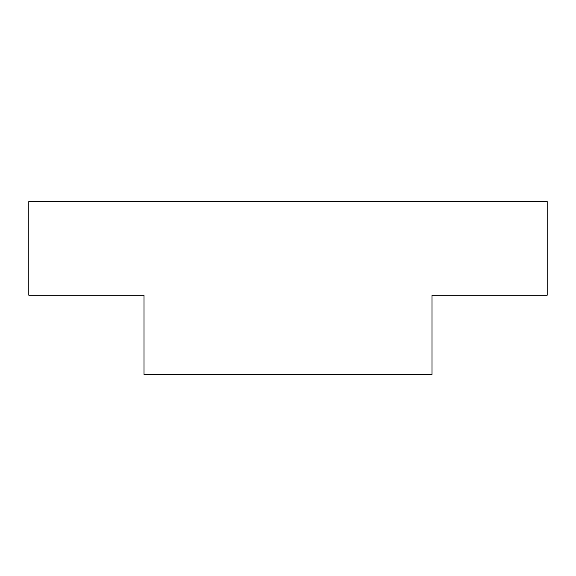 <?xml version="1.0" encoding="UTF-8"?>
<svg xmlns="http://www.w3.org/2000/svg" width="576" height="576" viewBox="0 0 576 576"><rect width="100%" height="100%" fill="white"/><g stroke="black" fill="none" stroke-linecap="round" stroke-linejoin="round"><path stroke-width="0.86" d="M28.8 201.6L547.2 201.6L547.2 295.2L432 295.2L432 374.4L144 374.4L144 295.2L28.8 295.2L28.8 201.6"/></g></svg>
